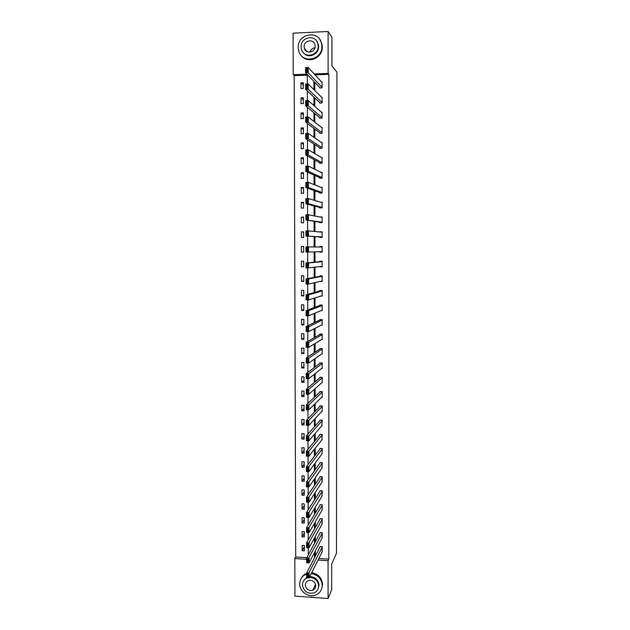 <?xml version="1.0" encoding="UTF-8"?>
<svg xmlns="http://www.w3.org/2000/svg" width="630" height="630" viewBox="0 0 630 630"><rect width="100%" height="100%" fill="white"/><g stroke="black" fill="none" stroke-linecap="round" stroke-linejoin="round"><path stroke-width="0.94" d="M307.306 75.159L294.178 75.655L293.226 74.742L293.084 33.154L328.104 31.5L331.923 37.154L331.908 65.788L336.916 72.198L336.483 553.282L331.703 563.944L331.687 589.782L328.072 598.5L294.934 596.114L294.808 558.566L306.645 559.33M294.178 75.655L295.714 556.999L294.808 558.566M295.714 556.999L306.755 557.7M304.377 550.825L304.361 545.517L302.132 545.375L302.148 550.691L304.377 550.825M304.345 536.996L304.329 531.673L302.093 531.539L302.109 536.87L304.345 536.996M304.314 523.136L304.298 517.789L302.061 517.663L302.077 523.01L304.314 523.136M304.282 509.229L304.266 503.874L302.03 503.756L302.038 509.111L304.282 509.229M304.243 495.282L304.235 489.912L301.99 489.801L302.006 495.172L304.243 495.282M304.211 481.304L304.203 475.918L301.951 475.808L301.967 481.194L304.211 481.304M304.18 467.279L304.172 461.877L301.92 461.782L301.935 467.184L304.18 467.279M304.148 453.222L304.132 447.804L301.88 447.709L301.896 453.127L304.148 453.222M304.117 439.126L304.101 433.692L301.849 433.605L301.864 439.031L304.117 439.126M304.085 424.982L304.07 419.533L301.809 419.454L301.825 424.903L304.085 424.982M304.054 410.807L304.038 405.342L301.778 405.271L301.786 410.728L304.054 410.807M304.014 396.585L304.007 391.104L301.738 391.041L301.754 396.522L304.014 396.585M303.983 382.331L303.975 376.834L301.707 376.772L301.715 382.268L303.983 382.331M303.951 368.03L303.936 362.518L301.668 362.47L301.683 367.975L303.951 368.03M303.92 353.69L303.904 348.162L301.628 348.122L301.644 353.643L303.92 353.69M303.888 339.31L303.873 333.766L301.597 333.735L301.605 339.271L303.888 339.31M303.849 324.891L303.841 319.331L301.557 319.308L301.573 324.859L303.849 324.891M303.817 310.433L303.802 304.857L301.518 304.833L301.534 310.401L303.817 310.433M303.786 295.927L303.77 290.343L301.486 290.328L301.494 295.911L303.786 295.927M303.747 281.389L303.739 275.782L301.447 275.775L301.463 281.374L303.747 281.389M303.715 266.805L303.707 261.182L301.408 261.182L301.423 266.797L303.715 266.805M303.684 252.173L303.668 246.543L301.368 246.543L301.384 252.181L303.684 252.173M303.652 237.51L303.636 231.856L301.337 231.871L301.353 237.518L303.652 237.51M303.613 222.799L303.605 217.13L301.298 217.153L301.313 222.815L303.613 222.799M303.581 208.05L303.565 202.364L301.258 202.387L301.274 208.073L303.581 208.05M303.55 193.252L303.534 187.551L301.219 187.59L301.234 193.284L303.55 193.252M303.51 178.416L303.495 172.699L301.187 172.746L301.195 178.455L303.51 178.416M303.479 163.54L303.463 157.807L301.148 157.854L301.164 163.587L303.479 163.54M303.44 148.617L303.432 142.868L301.108 142.923L301.124 148.672L303.44 148.617M303.408 133.654L303.392 127.89L301.069 127.953L301.085 133.718L303.408 133.654M303.377 118.645L303.361 112.864L301.03 112.935L301.045 118.716L303.377 118.645M303.337 103.596L303.321 97.8L300.99 97.878L301.006 103.674L303.337 103.596M303.306 88.507L303.29 82.688L300.959 82.774L300.967 88.586L303.306 88.507M318.819 558.471L328.821 559.109L328.876 74.332L315.024 74.86M314.756 82.317L314.772 90.476M314.779 97.957L314.787 106.336M314.795 113.55L314.803 122.149M314.819 129.095L314.827 137.915M314.835 144.601L314.842 153.633M314.85 160.059L314.866 169.305M314.874 175.463L314.882 184.929M314.89 190.827L314.905 200.505M314.913 206.144L314.921 216.043M314.929 221.421L314.937 231.525M314.945 236.652L314.961 246.96M314.968 251.898L314.976 262.119M314.984 267.277L315 277.231M315 282.602L315.016 292.296M315.024 297.888L315.031 307.314M315.039 313.134L315.055 322.292M315.063 328.325L315.071 337.223M315.079 343.476L315.087 352.107M315.094 358.58L315.11 366.959M315.118 373.637L315.126 381.756M315.134 388.655L315.142 396.514M315.15 403.625L315.157 411.233M315.173 418.548L315.181 425.904M315.189 433.432L315.197 440.535M315.205 448.276L315.213 455.128M315.22 463.066L315.228 469.673M315.244 477.823L315.252 484.179M315.26 492.534L315.268 498.645M315.276 507.197L315.284 513.064M315.299 521.821L315.299 527.444M315.315 536.406L315.323 541.784M315.331 550.943L315.339 556.077M322.072 551.927L322.284 546.612L320.04 546.47L320.04 546.919M322.056 538.052L322.276 532.712L320.032 532.586L320.032 533.027M322.04 524.136L322.276 518.781L320.016 518.655L320.016 519.104M322.017 510.174L322.269 504.811L320.009 504.693L320.009 505.142M321.993 496.18L322.261 490.801L320.001 490.691L320.001 491.14M321.969 482.147L322.253 476.752L319.985 476.65L319.985 477.099M321.946 468.074L322.245 462.664L319.977 462.57L319.977 463.019M321.914 453.962L322.237 448.536L319.969 448.442L319.969 448.899M321.883 439.811L322.229 434.369L319.953 434.283L319.953 434.739M321.843 425.62L322.221 420.163L319.945 420.084L319.945 420.541M321.804 411.382L322.214 411.398L322.214 405.917L319.938 405.846L319.938 406.303M321.757 397.113L322.206 397.128L322.206 391.624L319.922 391.561L319.922 392.017M321.702 382.804L322.198 382.812L322.198 377.299L319.914 377.244L319.914 377.701M321.631 368.448L322.19 368.463L322.19 362.927L319.898 362.88L319.898 363.337M321.544 354.052L322.19 354.068L322.182 348.524L319.89 348.477L319.89 348.941M321.434 339.617L322.182 339.633L322.174 334.073L319.882 334.034L319.882 334.498M321.284 325.143L322.174 325.159L322.166 319.583L319.867 319.552L319.867 320.016M321.072 310.629L322.166 310.645L322.158 305.046L319.859 305.022L319.859 305.487M320.725 296.068L322.158 296.084L322.15 290.477L319.843 290.454L319.851 290.926M320.087 281.476L322.15 281.484L322.143 275.861L319.835 275.853L319.835 276.318M319.827 266.663L322.143 266.844L322.135 261.206L319.827 261.198L319.827 261.67M319.82 251.756L319.82 252.165L322.135 252.165L322.127 246.503L319.812 246.511L319.812 246.968M319.804 236.975L319.804 237.447L322.127 237.439L322.119 231.761L319.804 232.005M319.796 222.217L319.796 222.689L322.119 222.673L322.111 216.98L319.796 216.996M319.788 207.412L319.788 207.884L322.111 207.861L322.103 202.151L320.552 202.175M319.772 192.567L319.772 193.04L322.103 193.008L322.095 187.283L320.922 187.307M319.764 177.676L319.764 178.156L322.095 178.117L322.087 172.376L321.15 172.392M319.749 162.745L319.749 163.225L322.087 163.178L322.08 157.421L321.292 157.437M319.741 147.766L319.741 148.247L322.08 148.2L322.072 142.427L321.402 142.443M319.725 132.749L319.725 133.237L322.072 133.174L322.064 127.386L321.473 127.402M319.717 117.692L319.717 118.172L322.064 118.109L322.056 112.297L321.528 112.313M319.709 102.588L319.709 103.068L322.056 102.997L322.048 97.17L321.576 97.185M319.693 87.436L319.693 87.924L322.048 87.838L322.04 82.002L321.607 82.018M328.104 31.5L328.104 73.403L314.173 73.938M328.876 74.332L328.104 73.403M328.821 559.109L328.072 560.7L328.072 598.5M318.032 560.054L328.072 560.7M313.905 81.435L313.921 89.641M313.929 97.162L313.937 105.588M313.953 112.841L313.961 121.488M313.968 128.473L313.984 137.34M313.992 144.057L314 153.137M314.008 159.595L314.023 168.895M314.031 175.085L314.047 184.598M314.055 190.528L314.063 200.261M314.071 205.931L314.086 215.877M314.094 221.287L314.102 231.438M314.11 236.589L314.126 246.96M314.134 251.921L314.142 262.198M314.149 267.38L314.165 277.389M314.173 282.791L314.181 292.533M314.189 298.155L314.205 307.629M314.212 313.472L314.22 322.678M314.228 328.75L314.244 337.688M314.252 343.972L314.26 352.658M314.268 359.155L314.283 367.581M314.291 374.291L314.299 382.457M314.307 389.387L314.323 397.286M314.331 404.436L314.339 412.083M314.346 419.438L314.362 426.833M314.37 434.393L314.378 441.535M314.386 449.308L314.401 456.199M314.409 464.176L314.417 470.815M314.425 479.005L314.433 485.391M314.449 493.786L314.457 499.929M314.464 508.528L314.472 514.427M314.488 523.223L314.496 528.877M314.504 537.878L314.512 543.288M314.52 552.486L314.527 557.652M306.952 74.214L293.226 74.742M308.227 554.959L308.22 547.753M308.204 539.997L308.188 532.618M308.172 524.995L308.157 517.435M308.141 509.938L308.125 502.204M308.117 494.841L308.101 486.927M308.086 479.698L308.07 471.61M308.054 464.507L308.038 456.238M308.023 449.277L308.007 440.819M307.999 433.999L307.983 425.36M307.968 418.666L307.952 409.847M307.936 403.294L307.92 394.286M307.905 387.875L307.889 378.685M307.881 372.409L307.857 363.03M307.849 356.895L307.826 347.327M307.818 341.334L307.802 331.577M307.786 325.726L307.771 315.78M307.755 310.062L307.739 299.927M307.724 294.36L307.708 284.028M307.7 278.61L307.676 268.081M307.668 262.805L307.645 252.087M307.637 246.944L307.613 236.155M307.605 230.887L307.582 220.224M307.574 214.775L307.55 204.238M307.542 198.607L307.519 188.213M307.511 182.393L307.487 172.124M307.479 166.131L307.456 155.996M307.448 149.814L307.424 139.813M307.416 133.45L307.393 123.582M307.385 117.03L307.361 107.297M307.353 100.556L307.33 90.964M307.322 84.034L307.298 74.576M304.369 546.761L302.148 550.691M304.337 533.114L302.109 536.87M304.306 519.427L302.077 523.01M304.274 505.709L302.038 509.111M304.235 491.951L302.006 495.172M304.203 478.146L301.967 481.194M304.172 464.31L301.935 467.184M304.14 450.442L301.896 453.127M304.109 436.527L301.864 439.031M304.077 422.572L301.825 424.903M304.046 408.587L301.786 410.728M304.014 394.561L301.754 396.522M303.983 380.488L301.715 382.268M303.943 366.384L301.683 367.975M303.912 352.241L301.644 353.643M303.88 338.058L301.605 339.271M303.849 323.836L301.573 324.859M303.817 309.566L301.534 310.401M303.786 295.265L301.494 295.911M303.747 280.925L301.463 281.374M303.715 266.537L301.423 266.797M322.143 266.545L319.827 266.837M303.668 246.558L301.368 246.543M303.684 252.11L301.384 252.181M322.135 252.094L319.82 252.165M322.127 246.519L319.812 246.511M303.636 232.076L301.337 231.871M322.119 232.005L319.804 231.777M303.605 217.555L301.298 217.153M303.565 202.994L301.258 202.387M303.534 188.386L301.219 187.59M303.502 173.746L301.187 172.746M303.463 159.059L301.148 157.854M303.432 144.333L301.108 142.923M303.4 129.56L301.069 127.953M303.361 114.747L301.03 112.935M303.329 99.894L300.99 97.878M303.298 84.995L300.959 82.774M322.292 551.502L309.117 577.946L306.684 577.781L306.676 572.969L309.109 573.135L309.117 577.946L308.149 577.655L308.141 574.276L307.164 574.206L307.172 577.584L308.149 577.655M320.26 546.486L306.676 572.969L307.164 574.206M322.284 547.053L308.141 574.276M306.684 577.781L307.172 577.584M306.676 574.048C302.25 575.781 299.927 579.049 299.707 583.845C299.431 591.798 309.062 598.272 316.118 594.838C320.001 592.948 322.024 589.798 322.198 585.404C321.56 578.797 317.937 574.844 311.315 573.544M321.481 589.255L322.584 584.545C321.954 577.954 318.331 574.009 311.724 572.717M309.779 576.631C315.268 576.907 318.355 579.758 319.04 585.183L318.166 588.735M307.345 577.828C304.227 579.112 302.589 581.451 302.439 584.853C303.699 591.523 307.598 594.192 314.134 592.854C317.024 591.515 318.536 589.223 318.67 585.979C317.985 580.537 314.898 577.678 309.393 577.403M315.78 585.782C315.087 581.703 312.716 579.931 308.661 580.466C306.542 581.254 305.432 582.781 305.322 585.057C306.101 589.31 308.582 591.034 312.764 590.247C314.685 589.397 315.685 587.908 315.78 585.782M313.039 589.672L313.968 589.389M303.471 581.01L306.684 577.521M306.676 573.371C304.132 574.387 302.282 576.111 301.108 578.553M309.999 52.156C310.748 49.581 312.401 48.1 314.953 47.715M298.211 47.471L298.785 51.219C302.187 64.103 322.505 59.976 321.906 46.423L321.489 43.202C318.552 29.728 297.525 33.673 298.211 47.471M301.494 55.818C307.928 64.236 322.804 57.976 322.316 46.966L321.898 43.754L319.749 39.43M316.614 40.997L318.26 44.202L318.575 46.573C318.945 54.605 307.999 59.086 303.432 52.833M301.085 46.833L301.486 49.486C303.896 58.842 318.63 55.881 318.189 46.077L317.874 43.698C315.701 34.028 300.597 36.894 301.085 46.833M315.142 46.21L314.929 44.643C313.504 38.454 303.81 40.312 304.117 46.699L304.369 48.376C305.889 54.44 315.433 52.542 315.142 46.21M322.284 537.618L309.094 562.897L306.652 562.74L306.645 557.912L309.086 558.07L309.094 562.897L308.117 562.582L308.109 559.196L307.133 559.133L307.141 562.519L308.117 562.582M320.26 532.602L306.645 557.912L307.133 559.133M322.276 533.161L308.109 559.196M306.652 562.74L307.141 562.519M322.276 523.703L309.062 547.809L306.621 547.659L306.613 542.808L309.054 542.958L309.062 547.809L308.094 547.47L308.086 544.068L307.101 544.013L307.109 547.407L308.094 547.47M320.26 518.671L306.613 542.808L307.101 544.013M322.276 519.23L308.086 544.068M306.621 547.659L307.109 547.407M322.269 509.741L309.039 532.665L306.589 532.523L306.582 527.664L309.023 527.806L309.039 532.665L308.062 532.303L308.054 528.901L307.07 528.838L307.078 532.248L308.062 532.303M320.268 504.709L306.582 527.664L307.07 528.838M322.269 505.26L308.054 528.901M306.589 532.523L307.078 532.248M322.261 495.747L309.007 517.482L306.558 517.348L306.55 512.473L308.999 512.607L309.007 517.482L308.031 517.096L308.023 513.678L307.046 513.623L307.046 517.041L308.031 517.096M320.276 490.707L306.55 512.473L307.046 513.623M322.261 491.25L308.023 513.678M306.558 517.348L307.046 517.041M322.253 481.714L308.976 502.252L306.526 502.118L306.519 497.235L308.968 497.353L308.976 502.252L307.999 501.842L307.991 498.417L307.015 498.369L307.015 501.795L307.999 501.842M320.276 476.658L306.519 497.235L307.015 498.369M322.253 477.201L307.991 498.417M306.526 502.118L307.015 501.795M322.245 467.633L308.952 486.966L306.495 486.848L306.479 481.95L308.944 482.06L308.952 486.966L307.968 486.549L307.968 483.108L306.983 483.06L306.983 486.494L307.968 486.549M320.292 462.577L306.479 481.95L306.983 483.06M322.245 463.113L307.968 483.108M306.495 486.848L306.983 486.494M322.237 453.521L308.92 471.642L306.464 471.531L306.448 466.617L308.913 466.72L308.92 471.642L307.944 471.201L307.936 467.751L306.952 467.704L306.96 471.153L307.944 471.201M320.3 448.458L306.448 466.617L306.952 467.704M322.237 448.993L307.936 467.751M306.464 471.531L306.96 471.153M322.229 439.37L308.897 456.27L306.432 456.167L306.416 451.238L308.881 451.34L308.897 456.27L307.912 455.805L307.905 452.348L306.92 452.301L306.928 455.766L307.912 455.805M320.316 434.298L306.416 451.238L306.92 452.301M322.229 434.826L307.905 452.348M306.432 456.167L306.928 455.766M322.221 425.171L308.865 440.858L306.4 440.756L306.385 435.81L308.857 435.905L308.865 440.858L307.881 440.362L307.873 436.897L306.889 436.858L306.889 440.323L307.881 440.362M320.339 420.1L306.385 435.81L306.889 436.858M322.221 420.62L307.873 436.897M306.4 440.756L306.889 440.323M322.214 410.941L308.834 425.392L306.361 425.297L306.353 420.336L308.826 420.423L308.834 425.392L307.849 424.88L307.842 421.391L306.857 421.36L306.857 424.841L307.849 424.88M320.363 405.854L306.353 420.336L306.857 421.36M322.214 406.374L307.842 421.391M306.361 425.297L306.857 424.841M322.206 396.672L308.81 409.878L306.33 409.791L306.322 404.814L308.802 404.893L308.81 409.878L307.818 409.342L307.818 405.846L306.826 405.815L306.826 409.311L307.818 409.342M320.394 391.577L306.322 404.814L306.826 405.815M322.206 392.088L307.818 405.846M306.33 409.791L306.826 409.311M322.198 382.355L308.779 394.317L306.298 394.238L306.29 389.245L308.771 389.316L308.779 394.317L307.794 393.758L307.786 390.253L306.786 390.23L306.794 393.726L307.794 393.758M320.442 377.252L306.29 389.245L306.786 390.23M322.198 377.756L307.786 390.253M306.298 394.238L306.794 393.726M322.19 367.999L308.747 378.709L306.267 378.638L306.259 373.629L308.739 373.692L308.747 378.709L307.763 378.126L307.755 374.614L306.755 374.59L306.763 378.102L307.763 378.126M320.497 362.896L306.259 373.629L306.755 374.59M322.19 363.392L307.755 374.614M306.267 378.638L306.763 378.102M322.182 353.603L308.724 363.045L306.235 362.99L306.219 357.966L308.716 358.021L308.724 363.045L307.731 362.447L307.724 358.919L306.723 358.903L306.731 362.423L307.731 362.447M320.568 348.492L306.219 357.966L306.723 358.903M322.182 348.981L307.724 358.919M306.235 362.99L306.731 362.423M322.182 339.168L308.692 347.343L306.204 347.295L306.188 342.255L308.684 342.303L308.692 347.343L307.7 346.72L307.692 343.185L306.692 343.169L306.7 346.697L307.7 346.72M320.678 334.05L306.188 342.255L306.692 343.169M322.174 334.538L307.692 343.185M306.204 347.295L306.7 346.697M322.174 324.694L308.661 331.593L306.164 331.553L306.156 326.49L308.653 326.529L308.661 331.593L307.668 330.939L307.661 327.395L306.66 327.38L306.668 330.923L307.668 330.939M320.827 319.56L306.156 326.49L306.66 327.38M322.166 320.048L307.661 327.395M306.164 331.553L306.668 330.923M322.166 310.173L308.637 315.787L306.133 315.756L306.125 310.684L308.621 310.708L308.637 315.787L307.637 315.118L307.629 311.559L306.629 311.551L306.637 315.102L307.637 315.118M321.056 305.038L306.125 310.684L306.629 311.551M322.158 305.511L308.621 310.708L307.629 311.559M306.133 315.756L306.637 315.102M322.158 295.62L308.606 299.935L306.101 299.911L306.093 294.824L308.598 294.848L308.606 299.935L307.605 299.242L307.598 295.675L306.597 295.667L306.605 299.234L307.605 299.242M321.457 290.469L306.093 294.824L306.597 295.667M322.15 290.942L308.598 294.848L307.598 295.675M306.101 299.911L306.605 299.234M322.15 281.019L308.574 284.036L306.07 284.02L306.054 278.917L308.566 278.925L308.574 284.036L307.574 283.319L307.566 279.736L306.566 279.736L306.574 283.311L307.574 283.319M322.143 275.885L306.054 278.917L306.566 279.736M322.143 276.326L308.566 278.925L307.566 279.736M306.07 284.02L306.574 283.311M322.143 266.372L306.038 268.081L306.023 262.962L308.535 262.962L308.543 268.089L307.542 267.348L307.534 263.757L306.534 263.75L306.542 267.341L307.542 267.348M322.135 261.458L306.023 262.962L306.534 263.75M322.135 261.67L308.535 262.962L307.534 263.757M306.038 268.081L306.542 267.341M322.135 251.693L305.999 252.087L305.991 246.952L308.503 246.944L308.519 252.087L307.511 251.323L307.503 247.716L306.495 247.724L306.503 251.323L307.511 251.323M322.127 246.976L308.503 246.944L307.503 247.716M305.999 252.087L306.503 251.323M305.991 246.952L306.495 247.724M322.127 236.967L305.967 236.045L322.127 237.132M306.471 235.25L305.967 236.045L305.959 230.895L308.48 230.879L308.487 236.037L307.479 235.25L307.471 231.635L306.464 231.643L306.471 235.25L307.479 235.25M322.119 232.234L308.48 230.879L307.471 231.635M305.959 230.895L306.464 231.643M322.119 222.193L305.936 219.957L322.119 222.595M306.44 219.13L305.936 219.957L305.92 214.783L308.448 214.767L308.456 219.933L307.448 219.122L307.44 215.499L306.432 215.507L306.44 219.13L307.448 219.122M322.111 217.452L308.448 214.767L307.44 215.499M305.92 214.783L306.432 215.507M322.111 207.388L308.424 203.781L305.904 203.813L321.552 207.868M306.408 202.962L305.904 203.813L305.889 198.631L308.416 198.6L308.424 203.781L307.416 202.947L307.409 199.316L306.4 199.324L306.408 202.962L307.416 202.947M322.103 202.632L308.416 198.6L307.409 199.316M305.889 198.631L306.4 199.324M322.103 192.536L308.401 187.582L305.865 187.622L321.064 193.024M306.377 186.74L305.865 187.622L305.857 182.416L308.385 182.385L308.401 187.582L307.385 186.724L307.377 183.078L306.369 183.094L306.377 186.74L307.385 186.724M322.095 187.764L308.385 182.385L307.377 183.078M305.857 182.416L306.369 183.094M322.095 177.636L308.369 171.336L305.834 171.376L320.78 178.14M306.337 170.47L305.834 171.376L305.818 166.162L308.353 166.115L308.369 171.336L307.353 170.446L307.345 166.793L306.33 166.808L306.337 170.47L307.353 170.446M322.087 172.856L308.353 166.115L307.345 166.793M305.818 166.162L306.33 166.808M322.087 162.697L308.338 155.027L305.802 155.082L320.591 163.209M306.306 154.145L305.802 155.082L305.786 149.853L308.33 149.79L308.338 155.027L307.322 154.122L307.314 150.452L306.298 150.476L306.306 154.145L307.322 154.122M322.08 157.902L308.33 149.79L307.314 150.452M305.786 149.853L306.298 150.476M322.08 147.719L308.306 138.679L305.763 138.742L320.457 148.231M306.274 137.765L305.763 138.742L305.755 133.489L308.298 133.426L308.306 138.679L307.29 137.742L307.282 134.064L306.267 134.088L306.274 137.765L307.29 137.742M322.072 142.908L308.298 133.426L307.282 134.064M305.755 133.489L306.267 134.088M322.072 132.694L308.275 122.267L305.731 122.346L320.355 133.221M306.243 121.338L305.731 122.346L305.715 117.078L308.267 116.999L308.275 122.267L307.259 121.314L307.251 117.621L306.235 117.653L306.243 121.338L307.259 121.314M322.064 127.866L308.267 116.999L307.251 117.621M305.715 117.078L306.235 117.653M322.064 117.621L308.243 105.816L305.692 105.895L320.276 118.156M306.204 104.863L305.692 105.895L305.684 100.611L308.235 100.524L308.243 105.816L307.227 104.832L307.219 101.123L306.196 101.162L306.204 104.863L307.227 104.832M322.056 112.786L308.235 100.524L307.219 101.123M305.684 100.611L306.196 101.162M322.056 102.509L308.212 89.302L305.66 89.397L320.205 103.052M306.172 88.334L305.66 89.397L305.652 84.097L308.204 84.003L308.212 89.302L307.196 88.294L307.188 84.578L306.164 84.617L306.172 88.334L307.196 88.294M322.048 97.658L308.204 84.003L307.188 84.578M305.652 84.097L306.164 84.617M322.048 87.357L308.188 72.741L305.629 72.844L320.15 87.909M306.141 71.749L305.629 72.844L305.613 67.528L308.172 67.426L308.188 72.741L307.164 71.71L307.156 67.977L306.133 68.024L306.141 71.749L307.164 71.71M322.04 82.491L308.172 67.426L307.156 67.977M305.613 67.528L306.133 68.024M315.559 584.293L312.764 590.247M307.196 51.699L304.369 48.376M318.26 44.202L317.874 43.698M321.489 43.202L321.898 43.754"/></g></svg>
